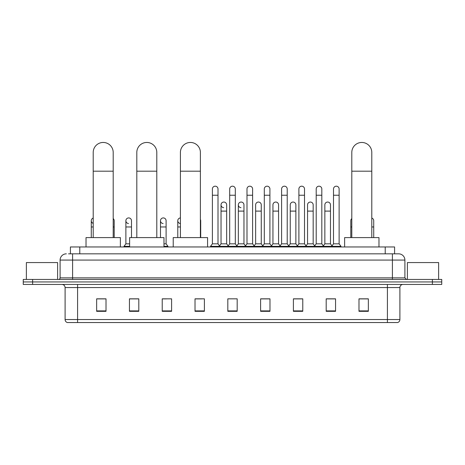<?xml version="1.0" encoding="UTF-8"?>
<svg xmlns="http://www.w3.org/2000/svg" width="465" height="465" viewBox="0 0 465 465"><rect width="100%" height="100%" fill="white"/><g stroke="black" fill="none" stroke-linecap="round" stroke-linejoin="round"><path stroke-width="0.7" d="M70.413 253.832L70.413 246.962L394.587 246.962L394.587 253.832M68.681 253.832L396.465 253.832M68.535 253.832L72.598 253.832L72.598 260.075L60.101 260.075L60.101 277.878A1.564 1.564 0 0 1 58.544 279.442M66.35 253.832A6.248 6.248 0 0 0 60.101 260.075M398.65 253.832A6.248 6.248 0 0 1 404.899 260.075L392.402 260.075L392.402 253.832L398.557 253.832M404.899 260.075L404.899 277.878L406.457 279.442M32.62 279.442L23.25 279.442L23.25 281.941L32.62 281.941L23.25 281.941L23.25 284.441L32.62 284.441L32.62 281.941L432.38 281.941L32.62 281.941L32.62 279.442L432.38 279.442L432.38 281.941L441.75 281.941L432.38 281.941L432.38 284.441L32.62 284.441M441.75 279.442L441.75 281.941L441.75 279.442L432.38 279.442M399.9 319.542C399.813 321.036 399.063 322.036 397.651 322.541L387.409 322.541L387.409 319.542L399.9 319.542L399.9 287.562A3.121 3.121 0 0 1 403.021 284.441M387.409 322.541L67.349 322.541A3.121 3.121 0 0 1 65.1 319.542L65.1 287.562C64.914 285.667 63.874 284.621 61.979 284.441M368.356 311.329L368.356 298.832L358.986 298.832L358.986 311.329L368.356 311.329M335.561 311.329L335.561 298.832L326.192 298.832L326.192 311.329L335.561 311.329M302.773 311.329L302.773 298.832L293.403 298.832L293.403 311.329L302.773 311.329M269.979 311.329L269.979 298.832L260.609 298.832L260.609 311.329L269.979 311.329M106.014 311.329L106.014 298.832L96.644 298.832L96.644 311.329L106.014 311.329M138.808 311.329L138.808 298.832L129.439 298.832L129.439 311.329L138.808 311.329M171.597 311.329L171.597 298.832L162.227 298.832L162.227 311.329L171.597 311.329M204.391 311.329L204.391 298.832L195.021 298.832L195.021 311.329L204.391 311.329M237.185 311.329L237.185 298.832L227.815 298.832L227.815 311.329L237.185 311.329M441.75 284.441L441.75 281.941L441.75 284.441L432.38 284.441M298.588 298.896L296.182 298.896M333.19 298.896L330.784 298.896M195.021 298.896L201.641 298.896M162.227 298.896L166.412 298.896M135.559 298.896L131.81 298.896M263.981 298.832L261.574 298.896M229.379 298.832L235.621 298.832M138.808 298.896L129.439 298.896M106.014 298.896L96.644 298.896M269.979 298.896L260.609 298.896M302.773 298.896L293.403 298.896M335.561 298.896L326.192 298.896M368.356 298.896L358.986 298.896M57.602 279.442L57.602 262.574L26.371 262.574L26.371 279.442M93.209 237.592L93.209 152.456A9.992 9.992 0 0 1 103.201 142.459A9.992 9.992 0 0 1 113.198 152.456A9.992 9.992 0 0 0 103.201 142.459M113.198 237.592L113.198 152.456M120.377 246.962L120.377 237.592L86.025 237.592L86.025 246.962M136.809 237.592L136.809 152.456A9.992 9.992 0 0 1 146.8 142.459A9.992 9.992 0 0 1 156.798 152.456A9.992 9.992 0 0 0 146.8 142.459M156.798 237.592L156.798 152.456M163.976 246.962L163.976 237.592L129.625 237.592L129.625 246.962M180.408 237.592L180.408 152.456A9.992 9.992 0 0 1 190.4 142.459A9.992 9.992 0 0 1 200.392 152.456A9.992 9.992 0 0 0 190.4 142.459M200.392 237.592L200.392 152.456M207.576 246.962L207.576 237.592L173.224 237.592L173.224 246.962M351.802 237.592L351.802 152.456A9.992 9.992 0 0 1 361.799 142.459A9.992 9.992 0 0 1 371.791 152.456A9.992 9.992 0 0 0 361.799 142.459M371.791 237.592L371.791 152.456M378.975 246.962L378.975 237.592L344.623 237.592L344.623 246.962M212.389 195.242L218.009 195.242L218.009 243.834L212.389 243.834L212.389 188.993A2.813 2.813 0 0 1 215.376 186.192A2.813 2.813 0 0 1 218.009 188.993A2.813 2.813 0 0 0 215.376 186.192M212.389 243.834L210.511 246.334L210.511 246.962L210.511 246.334L219.881 246.334L219.881 246.962M218.009 243.834L219.881 246.334L227.815 246.334L227.815 246.962M229.687 195.242L235.313 195.242L235.313 243.834L229.687 243.834L229.687 188.993A2.813 2.813 0 0 1 232.674 186.192A2.813 2.813 0 0 1 235.313 188.993A2.813 2.813 0 0 0 232.674 186.192M229.687 220.724L229.687 243.834L227.815 246.334L237.185 246.334L237.185 246.962M235.313 243.834L237.185 246.334L245.119 246.334L245.119 246.962M246.991 195.242L252.611 195.242L252.611 243.834L246.991 243.834L246.991 188.993A2.813 2.813 0 0 1 249.978 186.192A2.813 2.813 0 0 1 252.611 188.993A2.813 2.813 0 0 0 249.978 186.192M243.962 243.834L243.962 211.104L238.342 211.104L238.342 243.834L243.962 243.834L245.479 245.857L246.991 243.834L245.119 246.334L254.489 246.334L254.489 246.962M255.64 243.834L255.64 211.104L261.266 211.104L261.266 243.834L255.64 243.834L254.128 245.857L252.611 243.834L254.489 246.334L262.417 246.334L262.417 246.962M264.294 195.242L269.915 195.242L269.915 243.834L264.294 243.834L264.294 188.993A2.813 2.813 0 0 1 267.282 186.192A2.813 2.813 0 0 1 269.915 188.993A2.813 2.813 0 0 0 267.282 186.192M261.266 243.834L262.777 245.857L264.294 243.834L262.417 246.334L271.787 246.334L271.787 246.962M272.943 243.834L272.943 211.104L278.564 211.104L278.564 243.834L272.943 243.834L271.432 245.857L269.915 243.834L271.787 246.334L279.721 246.334L279.721 246.962M281.598 195.242L287.219 195.242L287.219 243.834L281.598 243.834L281.598 188.993A2.813 2.813 0 0 1 284.586 186.192A2.813 2.813 0 0 1 287.219 188.993A2.813 2.813 0 0 0 284.586 186.192M278.564 243.834L280.081 245.857L281.598 243.834L279.721 246.334L289.091 246.334L289.091 246.962M290.247 243.834L290.247 211.104L295.868 211.104L295.868 243.834L290.247 243.834L288.73 245.857L287.219 243.834L289.091 246.334L297.025 246.334L297.025 246.962M298.896 195.242L304.517 195.242L304.517 243.834L298.896 243.834L298.896 188.993A2.813 2.813 0 0 1 301.884 186.192A2.813 2.813 0 0 1 304.517 188.993A2.813 2.813 0 0 0 301.884 186.192M295.868 243.834L297.385 245.857L298.896 243.834L297.025 246.334L306.394 246.334L306.394 246.962M307.551 243.834L307.551 211.104L313.172 211.104L313.172 243.834L307.551 243.834L306.034 245.857L304.517 243.834L306.394 246.334L314.328 246.334L314.328 246.962M316.2 195.242L321.821 195.242L321.821 243.834L316.2 243.834L316.2 188.993A2.813 2.813 0 0 1 319.188 186.192A2.813 2.813 0 0 1 321.821 188.993A2.813 2.813 0 0 0 319.188 186.192M313.172 243.834L314.683 245.857L316.2 243.834L314.328 246.334L323.698 246.334L323.698 246.962M324.849 243.834L324.849 211.104L330.476 211.104L330.476 243.834L324.849 243.834L323.338 245.857L321.821 243.834L323.698 246.334L331.626 246.334L331.626 246.962M333.504 195.242L339.125 195.242L339.125 243.834L333.504 243.834L333.504 188.993A2.813 2.813 0 0 1 336.491 186.192A2.813 2.813 0 0 1 339.125 188.993A2.813 2.813 0 0 0 336.491 186.192M333.504 243.834L331.626 246.334L340.996 246.334L340.996 246.962M339.125 243.834L340.996 246.334M223.671 207.663A2.813 2.813 0 0 1 221.038 204.862A2.813 2.813 0 0 1 224.025 202.054A2.813 2.813 0 0 1 226.658 204.862L226.658 211.104L221.038 211.104L221.038 204.862M226.658 211.104L226.658 243.834L221.038 243.834L221.038 211.104M221.038 243.834L219.521 245.857M226.658 243.834L228.176 245.857M240.975 207.663A2.813 2.813 0 0 1 238.342 204.862A2.813 2.813 0 0 1 241.329 202.054A2.813 2.813 0 0 1 243.962 204.862L243.962 211.104M238.342 243.834L236.825 245.857M255.64 211.104L255.64 204.862A2.813 2.813 0 0 1 258.627 202.054A2.813 2.813 0 0 1 261.266 204.862L261.266 211.104M272.943 211.104L272.943 204.862A2.813 2.813 0 0 1 275.931 202.054A2.813 2.813 0 0 1 278.564 204.862L278.564 211.104M290.247 211.104L290.247 204.862A2.813 2.813 0 0 1 293.235 202.054A2.813 2.813 0 0 1 295.868 204.862L295.868 211.104M307.551 211.104L307.551 204.862A2.813 2.813 0 0 1 310.539 202.054A2.813 2.813 0 0 1 313.172 204.862L313.172 211.104M324.849 211.104L324.849 204.862A2.813 2.813 0 0 1 327.837 202.054A2.813 2.813 0 0 1 330.476 204.862L330.476 211.104M330.476 243.834L331.987 245.857M93.209 223.398A2.813 2.813 0 0 1 93.209 218.056M91.274 237.592L91.274 220.724M114.198 237.592L114.198 226.972L113.198 226.972M113.198 218.579A2.813 2.813 0 0 1 114.198 220.724L114.198 226.972M128.509 223.531A2.813 2.813 0 0 1 125.876 220.724A2.813 2.813 0 0 1 128.863 217.922A2.813 2.813 0 0 1 131.496 220.724L131.496 226.972L125.876 226.972L125.876 220.724M129.625 243.834L125.876 243.834L125.876 226.972M131.496 237.592L131.496 226.972M125.876 243.834L124.004 246.334L124.004 246.962M129.625 246.334L124.004 246.334M163.116 223.531A2.813 2.813 0 0 1 160.483 220.724A2.813 2.813 0 0 1 163.465 217.922A2.813 2.813 0 0 1 166.104 220.724L166.104 226.972L160.483 226.972L160.483 220.724M166.104 226.972L166.104 243.834L163.976 243.834M160.483 237.592L160.483 226.972M166.104 243.834L167.975 246.334L163.976 246.334M167.975 246.334L167.975 246.962M180.408 223.531A2.813 2.813 0 0 1 177.781 220.724A2.813 2.813 0 0 1 180.408 217.922M177.781 237.592L177.781 220.724M200.706 237.592L200.706 226.972L200.392 226.972M200.392 219.439A2.813 2.813 0 0 1 200.706 220.724L200.706 226.972M350.802 237.592L350.802 220.724A2.813 2.813 0 0 1 351.802 218.579M373.726 237.592L373.726 226.972L371.791 226.972M371.791 218.056A2.813 2.813 0 0 1 373.726 220.724L373.726 226.972M438.629 279.442L438.629 262.574L407.398 262.574L407.398 279.442M79.782 253.832L79.782 246.962M385.218 253.832L385.218 246.962M72.598 279.442L72.598 277.878L404.899 277.878M60.101 277.878L72.598 277.878L72.598 260.075L392.402 260.075L392.402 279.442M387.409 284.441L387.409 287.562L65.1 287.562M399.9 287.562L387.409 287.562L387.409 319.542L77.591 319.542L77.591 322.541M65.1 319.542L77.591 319.542L77.591 284.441M237.185 310.893L227.815 310.893M204.391 310.893L195.021 310.893M171.597 310.893L162.227 310.893M138.808 310.893L129.439 310.893M106.014 310.893L96.644 310.893M269.979 310.893L260.609 310.893M302.773 310.893L293.403 310.893M335.561 310.893L326.192 310.893M368.356 310.893L358.986 310.893M93.209 171.196L113.198 171.196M136.809 171.196L156.798 171.196M180.408 171.196L200.392 171.196M351.802 171.196L371.791 171.196M93.209 226.972L91.274 226.972M180.408 226.972L177.781 226.972M351.802 226.972L350.802 226.972M218.009 195.242L218.009 188.993M235.313 195.242L235.313 188.993M252.611 195.242L252.611 188.993M269.915 195.242L269.915 188.993M287.219 195.242L287.219 188.993M304.517 195.242L304.517 188.993M321.821 195.242L321.821 188.993M339.125 195.242L339.125 188.993M238.342 211.104L238.342 204.862"/></g></svg>
